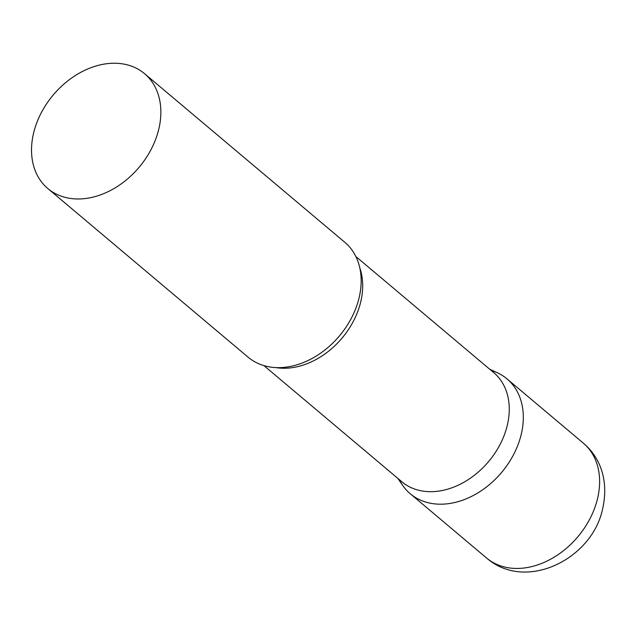 <?xml version="1.0" encoding="UTF-8"?>
<svg xmlns="http://www.w3.org/2000/svg" width="635" height="635" viewBox="0 0 635 635"><rect width="100%" height="100%" fill="white"/><g stroke="black" fill="none" stroke-linecap="round" stroke-linejoin="round"><path stroke-width="0.95" d="M491.18 370.467A75.089 56.134 130.1 0 1 507.008 378.881A75.089 56.134 130.1 0 1 521.025 435.213A75.089 56.134 130.1 0 1 473.361 495.467A75.089 56.134 130.1 0 1 410.266 493.76A75.089 56.134 130.1 0 1 399.28 479.6M263.946 365.633L401.868 481.774A71.334 53.324 -49.9 0 0 431.625 491.68A71.334 53.324 -49.9 0 0 500.015 444.579A71.334 53.324 -49.9 0 0 493.768 372.642L355.846 256.5M397.78 478.33L402.709 485.442A75.089 56.134 -49.9 0 0 441.595 504.182A75.089 56.134 -49.9 0 0 516.707 447.992A75.089 56.134 -49.9 0 0 497.522 372.848L489.68 369.205M47.823 188.539L248.126 357.211A75.089 56.134 -49.9 0 0 279.448 367.641A75.089 56.134 -49.9 0 0 351.433 318.064A75.089 56.134 -49.9 0 0 344.861 242.34L144.558 73.668A75.089 56.134 -49.9 0 0 113.236 63.246A75.089 56.134 -49.9 0 0 41.251 112.824A75.089 56.134 -49.9 0 0 47.823 188.539A75.089 56.134 -49.9 0 0 79.145 198.969A75.089 56.134 -49.9 0 0 151.13 149.392A75.089 56.134 -49.9 0 0 144.558 73.668M583.311 443.135A75.089 56.134 130.1 0 1 597.329 499.467A75.089 56.134 130.1 0 1 549.664 559.721A75.089 56.134 130.1 0 1 486.577 558.014C525.836 592.264 592.034 559.173 602.551 509.167C609.227 479.989 599.813 457.002 583.311 443.135L507.008 378.881M275.788 367.586A71.334 53.324 -49.9 0 0 285.044 368.244A71.334 53.324 -49.9 0 0 345.583 333.645A71.334 53.324 -49.9 0 0 359.783 267.835M410.266 493.76L486.577 558.014"/></g></svg>
